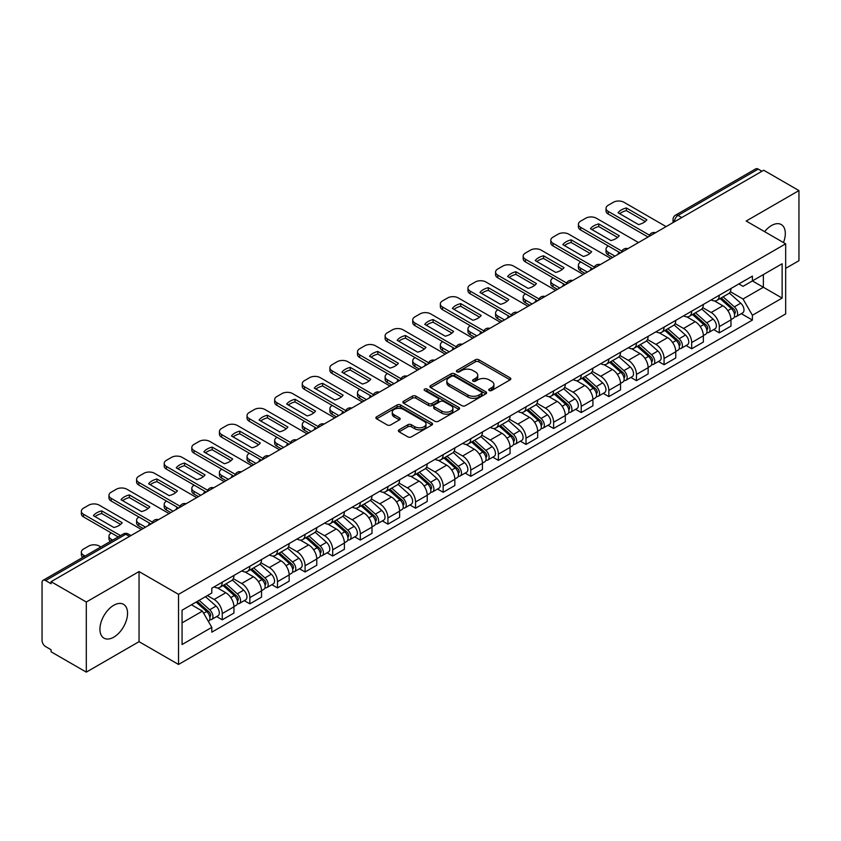 <?xml version="1.0" encoding="UTF-8"?>
<svg xmlns="http://www.w3.org/2000/svg" width="841" height="841" viewBox="0 0 841 841"><rect width="100%" height="100%" fill="white"/><g stroke="black" fill="none" stroke-linecap="round" stroke-linejoin="round"><path stroke-width="1.26" d="M489.231 390.508A1.724 0.988 0 0 0 491.659 390.508L510.119 379.848A2.46 1.419 0 0 0 510.844 378.839A2.46 1.419 0 0 0 510.119 377.84L478.844 359.78A2.46 1.419 0 0 0 475.375 359.78L456.915 370.439A1.724 0.988 0 0 0 456.411 371.144A1.724 0.988 0 0 0 456.915 371.848A1.724 0.988 0 0 0 459.344 371.848L461.73 370.471A7.863 4.541 0 0 1 472.852 370.471L475.459 371.974A7.863 4.541 0 0 1 477.762 375.181A7.863 4.541 0 0 1 475.459 378.397L473.073 379.775A1.724 0.988 0 0 0 472.568 380.479A1.724 0.988 0 0 0 473.073 381.173A1.724 0.988 0 0 0 475.501 381.173L477.898 379.796A7.863 4.541 0 0 1 489.01 379.796L491.617 381.299A7.863 4.541 0 0 1 493.919 384.516A7.863 4.541 0 0 1 491.617 387.722L489.231 389.099A1.724 0.988 0 0 0 488.726 389.804A1.724 0.988 0 0 0 489.231 390.508L489.231 389.099M113.735 637.184A19.522 11.269 120 0 0 126.497 619.975A19.522 11.269 120 0 0 123.501 604.322A19.522 11.269 120 0 0 113.735 605.289A19.522 11.269 120 0 0 100.983 622.498A19.522 11.269 120 0 0 103.979 638.151A19.522 11.269 120 0 0 113.735 637.184M783.465 242.544A19.522 11.269 120 0 0 781.278 224.568A19.522 11.269 120 0 0 771.512 225.535A19.522 11.269 120 0 0 764.606 231.664M399.097 429.804A2.46 1.419 0 0 0 398.382 430.802A2.46 1.419 0 0 0 399.097 431.811L407.874 436.878A2.46 1.419 0 0 0 411.344 436.878L431.853 425.041A2.46 1.419 0 0 0 432.568 424.032A2.46 1.419 0 0 0 431.853 423.034L400.579 404.973A2.46 1.419 0 0 0 397.099 404.973L376.6 416.81A2.46 1.419 0 0 0 375.874 417.819A2.46 1.419 0 0 0 376.6 418.818L387.196 424.936A2.46 1.419 0 0 0 390.676 424.936L399.443 419.869A2.46 1.419 0 0 0 400.169 418.871A2.46 1.419 0 0 0 399.443 417.861L394.187 414.834A6.57 3.795 0 0 1 392.263 412.143A6.57 3.795 0 0 1 396.321 408.642A6.57 3.795 0 0 1 403.48 409.462L424.074 421.352A6.57 3.795 0 0 1 425.998 424.032A6.57 3.795 0 0 1 421.94 427.543A6.57 3.795 0 0 1 414.781 426.713L411.344 424.737A2.46 1.419 0 0 0 407.874 424.737L399.097 429.804L399.097 431.811M178.523 594.356L139.049 571.565L86.308 602.019L51.08 581.688L763.723 170.239L798.95 190.581L746.198 221.036L785.673 243.827L178.523 594.356L178.523 664.464L785.673 313.935L785.673 243.827M461.909 405.677A2.46 1.419 0 0 0 465.388 405.677L485.888 393.84A2.46 1.419 0 0 0 486.603 392.842A2.46 1.419 0 0 0 485.888 391.832L454.613 373.782A2.46 1.419 0 0 0 451.133 373.782L430.634 385.62A2.46 1.419 0 0 0 429.909 386.618A2.46 1.419 0 0 0 430.634 387.617L461.909 405.677M425.325 390.876A1.724 0.988 0 0 1 427.07 391.118L427.07 389.078L458.871 407.433A2.46 1.419 0 0 1 459.585 408.432A2.46 1.419 0 0 1 458.871 409.441L438.361 421.278A2.46 1.419 0 0 1 434.892 421.278L403.617 403.217L403.617 401.21A2.46 1.419 0 0 0 402.892 402.219A2.46 1.419 0 0 0 403.617 403.217M403.617 401.21L412.395 396.143A2.46 1.419 0 0 1 415.864 396.143L428.553 403.47A2.46 1.419 0 0 0 432.022 403.47L437.846 400.106A2.46 1.419 0 0 0 438.56 399.107A2.46 1.419 0 0 0 437.846 398.108L424.642 390.476A1.724 0.988 0 0 1 424.137 389.782A1.724 0.988 0 0 1 425.199 388.857A1.724 0.988 0 0 1 427.07 389.078M86.308 602.019L86.308 672.127L51.08 651.796L51.08 649.746L45.593 646.582A5.004 2.891 -120 0 1 42.05 640.453L42.05 582.603A5.004 2.891 -120 0 1 43.091 580.311L123.27 534.014A5.004 2.891 60 0 1 125.772 534.266L45.593 580.563A5.004 2.891 -120 0 0 43.091 580.311M785.673 268.353L798.95 260.689L798.95 190.581M86.308 672.127L139.049 641.672L178.523 664.464M51.08 581.688L51.08 583.728L45.593 580.563M681.767 217.556L678.056 215.412A5.004 2.891 60 0 0 675.544 215.17L755.733 168.873A5.004 2.891 60 0 1 758.235 169.115L678.056 215.412A5.004 2.891 120 0 0 674.514 221.54L674.514 221.751M761.957 171.259L758.235 169.115M719.297 295.233A11.511 6.644 60 0 1 716.91 300.395L728.59 293.656A11.511 6.644 -120 0 0 730.976 288.484M702.719 307.627L711.15 312.505A11.511 6.644 60 0 1 719.297 326.602L730.976 319.853A11.511 6.644 -120 0 0 722.84 305.756L714.472 300.931M730.976 319.853L730.976 326.098L719.297 332.836L713.694 329.598M716.91 300.395A11.511 6.644 60 0 1 711.244 299.88M719.297 326.602L719.297 332.836M691.68 311.17A11.511 6.644 60 0 1 689.294 316.342L700.984 309.593A11.511 6.644 -120 0 0 703.36 304.431M686.077 345.546L691.68 348.784L703.36 342.035L703.36 335.801A11.511 6.644 -120 0 0 695.223 321.693L686.855 316.868M689.294 316.342A11.511 6.644 60 0 1 683.628 315.817M675.102 323.575L683.544 328.442A11.511 6.644 60 0 1 691.68 342.55L691.68 348.784M664.064 327.117A11.511 6.644 60 0 1 661.678 332.279L673.368 325.541A11.511 6.644 -120 0 0 675.754 320.368M658.461 361.493L664.064 364.721L675.754 357.982L675.754 351.748A11.511 6.644 -120 0 0 667.607 337.64L659.249 332.815M661.678 332.279A11.511 6.644 60 0 1 656.012 331.764M647.486 339.512L655.927 344.39A11.511 6.644 60 0 1 664.064 358.487L664.064 364.721M636.458 343.054A11.511 6.644 60 0 1 634.072 348.227L645.751 341.478A11.511 6.644 -120 0 0 648.138 336.316M630.855 377.43L636.458 380.668L648.138 373.919L648.138 367.685A11.511 6.644 -120 0 0 639.99 353.588L631.633 348.752M634.072 348.227A11.511 6.644 60 0 1 628.395 347.711M619.87 355.459L628.311 360.326A11.511 6.644 60 0 1 636.458 374.434L636.458 380.668M608.842 359.002A11.511 6.644 60 0 1 606.456 364.164L618.135 357.425A11.511 6.644 -120 0 0 620.521 352.253M603.239 393.378L608.842 396.605L620.521 389.867L620.521 383.633A11.511 6.644 -120 0 0 612.385 369.525L604.017 364.7M606.456 364.164A11.511 6.644 60 0 1 600.789 363.648M592.264 371.396L600.695 376.274A11.511 6.644 60 0 1 608.842 390.371L608.842 396.605M581.226 374.939A11.511 6.644 60 0 1 578.839 380.111L590.529 373.362A11.511 6.644 -120 0 0 592.905 368.2M575.622 409.315L581.226 412.553L592.905 405.804L592.905 399.57A11.511 6.644 -120 0 0 584.768 385.472L576.4 380.637M578.839 380.111A11.511 6.644 60 0 1 573.173 379.596M564.647 387.344L573.078 392.211A11.511 6.644 60 0 1 581.226 406.319L581.226 412.553M553.609 390.886A11.511 6.644 60 0 1 551.223 396.058L562.913 389.309A11.511 6.644 -120 0 0 565.299 384.137M548.006 425.262L553.609 428.49L565.299 421.751L565.299 415.517A11.511 6.644 -120 0 0 557.152 401.409L548.795 396.584M551.223 396.058A11.511 6.644 60 0 1 545.557 395.533M537.031 403.281L545.473 408.158A11.511 6.644 60 0 1 553.609 422.256L553.609 428.49M526.003 406.823A11.511 6.644 60 0 1 523.617 411.995L535.297 405.246A11.511 6.644 -120 0 0 537.683 400.085M520.4 441.199L526.003 444.437L537.683 437.688L537.683 431.454A11.511 6.644 -120 0 0 529.536 417.357L521.178 412.521M523.617 411.995A11.511 6.644 60 0 1 517.94 411.48M509.415 419.228L517.856 424.095A11.511 6.644 60 0 1 526.003 438.203L526.003 444.437M498.387 422.771A11.511 6.644 60 0 1 496.001 427.943L507.68 421.194A11.511 6.644 -120 0 0 510.067 416.022M492.784 457.147L498.387 460.374L510.067 453.635L510.067 447.401A11.511 6.644 -120 0 0 501.93 433.294L493.562 428.468M496.001 427.943A11.511 6.644 60 0 1 490.335 427.417M481.809 435.165L490.24 440.043A11.511 6.644 60 0 1 498.387 454.14L498.387 460.374M470.771 438.708A11.511 6.644 60 0 1 468.384 443.88L480.064 437.141A11.511 6.644 -120 0 0 482.45 431.969M465.168 473.084L470.771 476.321L482.45 469.572L482.45 463.338A11.511 6.644 -120 0 0 474.313 449.241L465.946 444.416M468.384 443.88A11.511 6.644 60 0 1 462.718 443.365M454.193 451.112L462.624 455.98A11.511 6.644 60 0 1 470.771 470.087L470.771 476.321M443.154 454.655A11.511 6.644 60 0 1 440.768 459.827L452.458 453.078A11.511 6.644 -120 0 0 454.844 447.906M437.551 489.031L443.154 492.269L454.844 485.52L454.844 479.286A11.511 6.644 -120 0 0 446.697 465.178L438.34 460.353M440.768 459.827A11.511 6.644 60 0 1 435.102 459.302M426.576 467.06L435.018 471.927A11.511 6.644 60 0 1 443.154 486.035L443.154 492.269M415.538 470.603A11.511 6.644 60 0 1 413.162 475.764L424.842 469.026A11.511 6.644 -120 0 0 427.228 463.854M409.945 504.968L415.549 508.206L427.228 501.457L427.228 495.223A11.511 6.644 -120 0 0 419.081 481.126L410.723 476.3M413.162 475.764A11.511 6.644 60 0 1 407.486 475.249M398.96 482.997L407.401 487.864A11.511 6.644 60 0 1 415.549 501.972L415.549 508.206M387.932 486.54A11.511 6.644 60 0 1 385.546 491.712L397.225 484.963A11.511 6.644 -120 0 0 399.612 479.791M382.329 520.915L387.932 524.153L399.612 517.404L399.612 511.17A11.511 6.644 -120 0 0 391.475 497.063L383.107 492.237M385.546 491.712A11.511 6.644 60 0 1 379.88 491.186M371.354 498.944L379.785 503.812A11.511 6.644 60 0 1 387.932 517.919L387.932 524.153M360.316 502.487A11.511 6.644 60 0 1 357.93 507.649L369.609 500.91A11.511 6.644 -120 0 0 371.995 495.738M354.713 536.863L360.316 540.09L371.995 533.352L371.995 527.118A11.511 6.644 -120 0 0 363.859 513.01L355.491 508.185M357.93 507.649A11.511 6.644 60 0 1 352.263 507.134M343.738 514.881L352.169 519.759A11.511 6.644 60 0 1 360.316 533.856L360.316 540.09M332.7 518.424A11.511 6.644 60 0 1 330.313 523.596L342.003 516.847A11.511 6.644 -120 0 0 344.39 511.685M327.096 552.8L332.7 556.038L344.39 549.289L344.39 543.055A11.511 6.644 -120 0 0 336.242 528.957L327.885 524.122M330.313 523.596A11.511 6.644 60 0 1 324.647 523.07M316.121 530.829L324.563 535.696A11.511 6.644 60 0 1 332.7 549.804L332.7 556.038M305.083 534.371A11.511 6.644 60 0 1 302.707 539.533L314.387 532.795A11.511 6.644 -120 0 0 316.773 527.622M299.491 568.747L305.094 571.975L316.773 565.236L316.773 559.002A11.511 6.644 -120 0 0 308.626 544.894L300.269 540.069M302.707 539.533A11.511 6.644 60 0 1 297.031 539.018M288.505 546.766L296.947 551.643A11.511 6.644 60 0 1 305.094 565.741L305.094 571.975M277.477 550.308A11.511 6.644 60 0 1 275.091 555.481L286.77 548.731A11.511 6.644 -120 0 0 289.157 543.57M271.874 584.684L277.477 587.922L289.157 581.173L289.157 574.939A11.511 6.644 -120 0 0 281.02 560.842L272.652 556.006M275.091 555.481A11.511 6.644 60 0 1 269.425 554.965M260.899 562.713L269.33 567.58A11.511 6.644 60 0 1 277.477 581.688L277.477 587.922M249.861 566.256A11.511 6.644 60 0 1 247.475 571.428L259.154 564.679A11.511 6.644 -120 0 0 261.54 559.507M244.258 600.632L249.861 603.859L261.54 597.121L261.54 590.887A11.511 6.644 -120 0 0 253.404 576.779L245.036 571.954M247.475 571.428A11.511 6.644 60 0 1 241.809 570.902M233.283 578.65L241.714 583.528A11.511 6.644 60 0 1 249.861 597.625L249.861 603.859M222.245 582.193A11.511 6.644 60 0 1 219.858 587.365L231.548 580.616A11.511 6.644 -120 0 0 233.935 575.454M216.642 616.569L222.245 619.806L233.935 613.057L233.935 606.824A11.511 6.644 -120 0 0 225.787 592.726L217.43 587.891M219.858 587.365A11.511 6.644 60 0 1 214.192 586.85M207.38 595.586L214.108 599.465A11.511 6.644 60 0 1 222.245 613.573L222.245 619.806M738.85 283.932L743.013 286.339L782.13 263.748L763.376 274.587L763.376 287.254L743.013 299.007L730.324 291.69M182.066 622.876L202.418 611.123L211.806 627.365L182.066 644.532L182.066 610.198L211.806 593.031L211.806 588.227L752.401 276.121L752.401 280.926L782.13 298.092L752.401 315.259L743.013 299.007M782.13 263.748L782.13 298.092M211.806 627.365L211.806 632.169L752.401 320.064L752.401 315.259M139.049 571.565L139.049 641.672M202.418 611.123L191.443 604.784M741.31 313.661L752.401 320.064M489.914 390.75L491.617 389.761A7.863 4.541 0 0 0 493.919 386.555L493.919 384.516M477.762 375.181L477.762 377.231A7.863 4.541 0 0 1 475.459 380.437L473.756 381.415M510.088 379.869L478.844 361.83A2.46 1.419 0 0 0 475.375 361.83L457.599 372.09M485.856 393.861L454.613 375.822A2.46 1.419 0 0 0 451.133 375.822L430.666 387.638M481.546 393.535A1.724 0.988 0 0 0 482.051 392.842A1.724 0.988 0 0 0 481.546 392.137L454.087 376.284A1.724 0.988 0 0 0 451.659 376.284L449.136 377.735A7.863 4.541 0 0 0 446.834 380.952A7.863 4.541 0 0 0 449.136 384.158L467.901 394.997A7.863 4.541 0 0 0 479.023 394.997L481.546 393.535L481.546 395.585A1.724 0.988 0 0 0 482.051 394.881L482.051 392.842M446.834 380.952L446.834 382.991A7.863 4.541 0 0 0 449.136 386.208L449.136 384.158M481.546 395.585L479.023 397.036A7.863 4.541 0 0 1 467.901 397.036L449.136 386.208M403.648 403.238L412.395 398.192L412.395 396.143M438.56 399.107L438.56 401.146A2.46 1.419 0 0 1 437.846 402.156L432.022 405.52A2.46 1.419 0 0 1 428.553 405.52L415.864 398.192A2.46 1.419 0 0 0 412.395 398.192M427.07 391.118L458.839 409.462M441.714 411.07A6.57 3.795 0 0 0 448.873 411.89A6.57 3.795 0 0 0 452.931 408.39A6.57 3.795 0 0 0 451.007 405.698L443.754 401.514A2.46 1.419 0 0 0 440.274 401.514L434.461 404.878A2.46 1.419 0 0 0 433.735 405.877A2.46 1.419 0 0 0 434.461 406.886L441.714 411.07L441.714 413.11A6.57 3.795 0 0 0 448.873 413.94A6.57 3.795 0 0 0 452.931 410.429L452.931 408.39M433.735 405.877L433.735 407.927A2.46 1.419 0 0 0 434.461 408.926L434.461 406.886M441.714 413.11L434.461 408.926M425.998 424.032L425.998 426.082A6.57 3.795 0 0 1 421.94 429.583A6.57 3.795 0 0 1 414.781 428.763L411.344 426.776A2.46 1.419 0 0 0 407.874 426.776L399.128 431.832M392.263 412.143L392.263 414.192A6.57 3.795 0 0 0 394.187 416.873L394.187 414.834M399.443 417.861L399.443 419.869L394.187 416.873M431.822 425.052L400.579 407.023A2.46 1.419 0 0 0 397.099 407.023L376.631 418.839L376.6 416.81M720.096 298.555L731.344 308.605A6.255 3.616 60 0 1 733.31 318.276L730.976 319.622M618.661 253.993L618.061 253.646A15.643 9.03 -0 0 1 619.281 252.3M720.39 298.828L725.688 301.887M608.4 246.024L608.222 246.119A7.506 4.331 -0 0 0 606.025 249.188A7.506 4.331 -0 0 0 608.222 252.258L614.95 256.137M721.231 297.903L733.751 309.078A3.007 1.735 60 0 1 734.687 313.725A3.007 1.735 60 0 1 734.414 313.83M723.102 296.82L734.351 306.86A6.255 3.616 60 0 1 736.317 316.542A6.255 3.616 60 0 1 734.424 316.742M729.378 293.057L740.732 303.18A6.255 3.616 60 0 1 742.687 312.863L736.317 316.542M612.647 257.472L608.222 254.918A7.506 4.331 180 0 1 606.025 251.848L606.025 249.188M645.236 221.509L626.377 210.618A15.643 9.03 180 0 0 619.701 213.719M648.043 237.025L608.222 214.035A7.506 4.331 180 0 1 606.025 210.965L606.025 208.305A7.506 4.331 -0 0 0 608.222 211.375L608.222 214.035M626.377 207.958A15.643 9.03 180 0 0 618.061 212.762L638.561 224.6A15.643 9.03 180 0 0 646.887 219.795L626.377 207.958L626.377 210.618M666.104 226.607L623.969 202.282A7.506 4.331 -0 0 0 613.352 202.282L608.222 205.246A7.506 4.331 -0 0 0 606.025 208.305M649.515 235.217L608.222 211.375M692.479 314.502L703.728 324.542A6.255 3.616 60 0 1 705.694 334.224L703.36 335.57M591.055 269.94L590.445 269.583A15.643 9.03 -0 0 1 591.665 268.247M692.774 314.765L698.072 317.824M580.784 261.961L580.605 262.066A7.506 4.331 -0 0 0 578.408 265.136A7.506 4.331 -0 0 0 580.605 268.195L587.333 272.085M693.615 313.851L706.135 325.015A3.007 1.735 60 0 1 707.081 329.661A3.007 1.735 60 0 1 706.808 329.777M695.486 312.768L706.745 322.807A6.255 3.616 60 0 1 708.711 332.479A6.255 3.616 60 0 1 706.818 332.689M701.762 308.994L713.115 319.128A6.255 3.616 60 0 1 715.081 328.799L708.711 332.479M585.031 273.409L580.605 270.855A7.506 4.331 180 0 1 578.408 267.785L578.408 265.136M664.863 330.45L676.122 340.489A6.255 3.616 60 0 1 678.088 350.161L675.743 351.506M563.438 285.877L562.829 285.53A15.643 9.03 -0 0 1 564.048 284.184M665.168 330.713L670.456 333.772M553.168 277.908L552.989 278.014A7.506 4.331 -0 0 0 550.792 281.073A7.506 4.331 -0 0 0 552.989 284.142L559.717 288.021M665.998 329.788L678.519 340.962A3.007 1.735 60 0 1 679.465 345.609A3.007 1.735 60 0 1 679.192 345.714M667.88 328.705L679.129 338.744A6.255 3.616 60 0 1 681.094 348.426A6.255 3.616 60 0 1 679.202 348.626M674.146 324.941L685.499 335.065A6.255 3.616 60 0 1 687.465 344.747L681.094 348.426M557.415 289.357L552.989 286.802A7.506 4.331 180 0 1 550.792 283.732L550.792 281.073M637.257 346.387L648.506 356.426A6.255 3.616 60 0 1 650.471 366.108L648.138 367.454M535.822 301.824L535.223 301.467A15.643 9.03 -0 0 1 536.442 300.132M637.552 346.65L642.85 349.709M525.551 293.845L525.383 293.951A7.506 4.331 -0 0 0 523.176 297.02A7.506 4.331 -0 0 0 525.383 300.079L532.101 303.969M638.382 345.735L650.913 356.91A3.007 1.735 60 0 1 651.849 361.546A3.007 1.735 60 0 1 651.575 361.662M640.264 344.652L651.512 354.692A6.255 3.616 60 0 1 653.478 364.363A6.255 3.616 60 0 1 651.586 364.574M646.54 340.889L657.883 351.012A6.255 3.616 60 0 1 659.849 360.694L653.478 364.363M529.809 305.294L525.383 302.739A7.506 4.331 180 0 1 523.176 299.68L523.176 297.02M617.62 237.446L598.76 226.565A15.643 9.03 180 0 0 592.096 229.656M620.437 252.973L580.605 229.971A7.506 4.331 180 0 1 578.408 226.912L578.408 224.253A7.506 4.331 -0 0 0 580.605 227.322L580.605 229.971M598.76 223.906A15.643 9.03 180 0 0 590.445 228.71L610.944 240.547A15.643 9.03 180 0 0 619.27 235.743L598.76 223.906L598.76 226.565M638.487 242.544L596.364 218.218A7.506 4.331 -0 0 0 585.735 218.218L580.605 221.183A7.506 4.331 -0 0 0 578.408 224.253M621.898 251.165L580.605 227.322M590.004 253.393L571.155 242.502A15.643 9.03 180 0 0 564.479 245.604M592.821 268.91L552.989 245.919A7.506 4.331 180 0 1 550.792 242.849L550.792 240.2A7.506 4.331 -0 0 0 552.989 243.259L552.989 245.919M571.155 239.843A15.643 9.03 180 0 0 562.829 244.647L583.339 256.484A15.643 9.03 180 0 0 591.654 251.68L571.155 239.843L571.155 242.502M610.871 258.492L568.747 234.166A7.506 4.331 -0 0 0 558.13 234.166L552.989 237.13A7.506 4.331 -0 0 0 550.792 240.2M594.293 267.102L552.989 243.259M562.398 269.33L543.538 258.45A15.643 9.03 180 0 0 536.863 261.54M565.205 284.857L525.383 261.866A7.506 4.331 180 0 1 523.176 258.797L523.176 256.137A7.506 4.331 -0 0 0 525.383 259.207L525.383 261.866M543.538 255.79A15.643 9.03 180 0 0 535.223 260.594L555.722 272.431A15.643 9.03 180 0 0 564.038 267.627L543.538 255.79L543.538 258.45M583.265 274.429L541.131 250.113A7.506 4.331 -0 0 0 530.513 250.113L525.383 253.067A7.506 4.331 -0 0 0 523.176 256.137M566.676 283.049L525.383 259.207M609.641 362.334L620.889 372.374A6.255 3.616 60 0 1 622.855 382.045L620.521 383.401M508.206 317.761L507.607 317.414A15.643 9.03 -0 0 1 508.826 316.079M609.935 362.597L615.234 365.656M497.946 309.793L497.767 309.898A7.506 4.331 -0 0 0 495.57 312.957A7.506 4.331 -0 0 0 497.767 316.027L504.495 319.906M610.776 361.672L623.297 372.847A3.007 1.735 60 0 1 624.232 377.493A3.007 1.735 60 0 1 623.959 377.598M612.647 360.589L623.896 370.629A6.255 3.616 60 0 1 625.862 380.311A6.255 3.616 60 0 1 623.969 380.51M618.923 356.826L630.277 366.96A6.255 3.616 60 0 1 632.232 376.631L625.862 380.311M502.193 321.241L497.767 318.686A7.506 4.331 180 0 1 495.57 315.617L495.57 312.957M582.025 378.271L593.273 388.311A6.255 3.616 60 0 1 595.239 397.993L592.905 399.338M480.589 333.709L479.99 333.362A15.643 9.03 -0 0 1 481.21 332.016M582.319 378.534L587.617 381.593M470.329 325.73L470.151 325.835A7.506 4.331 -0 0 0 467.953 328.905A7.506 4.331 -0 0 0 470.151 331.964L476.879 335.853M583.16 377.62L595.68 388.794A3.007 1.735 60 0 1 596.626 393.43A3.007 1.735 60 0 1 596.353 393.546M585.031 376.537L596.29 386.576A6.255 3.616 60 0 1 598.256 396.258A6.255 3.616 60 0 1 596.364 396.458M591.307 372.773L602.661 382.897A6.255 3.616 60 0 1 604.626 392.579L598.256 396.258M474.576 337.178L470.151 334.623A7.506 4.331 180 0 1 467.953 331.564L467.953 328.905M534.781 285.278L515.922 274.387A15.643 9.03 180 0 0 509.247 277.488M537.588 300.794L497.767 277.803A7.506 4.331 180 0 1 495.57 274.734L495.57 272.085A7.506 4.331 -0 0 0 497.767 275.144L497.767 277.803M515.922 271.727A15.643 9.03 180 0 0 507.607 276.531L528.106 288.368A15.643 9.03 180 0 0 536.432 283.564L515.922 271.727L515.922 274.387M555.649 290.376L513.515 266.05A7.506 4.331 -0 0 0 502.897 266.05L497.767 269.015A7.506 4.331 -0 0 0 495.57 272.085M539.06 298.986L497.767 275.144M507.165 301.215L488.306 290.334A15.643 9.03 180 0 0 481.641 293.425M509.982 316.742L470.151 293.751A7.506 4.331 180 0 1 467.953 290.681L467.953 288.021A7.506 4.331 -0 0 0 470.151 291.091L470.151 293.751M488.306 287.675A15.643 9.03 180 0 0 479.99 292.479L500.49 304.316A15.643 9.03 180 0 0 508.816 299.512L488.306 287.675L488.306 290.334M528.032 306.313L485.909 281.998A7.506 4.331 -0 0 0 475.281 281.998L470.151 284.962A7.506 4.331 -0 0 0 467.953 288.021M511.444 314.933L470.151 291.091M554.408 394.219L565.667 404.258A6.255 3.616 60 0 1 567.633 413.93L565.289 415.286M452.984 349.646L452.374 349.299A15.643 9.03 -0 0 1 453.593 347.964M554.713 394.482L560.001 397.541M442.713 341.677L442.534 341.782A7.506 4.331 -0 0 0 440.337 344.842A7.506 4.331 -0 0 0 442.534 347.911L449.262 351.79M555.544 393.556L568.064 404.731A3.007 1.735 60 0 1 569.01 409.378A3.007 1.735 60 0 1 568.737 409.483M557.425 392.474L568.674 402.524A6.255 3.616 60 0 1 570.64 412.195A6.255 3.616 60 0 1 568.747 412.395M563.691 388.71L575.044 398.844A6.255 3.616 60 0 1 577.01 408.516L570.64 412.195M446.96 353.125L442.534 350.571A7.506 4.331 180 0 1 440.337 347.501L440.337 344.842M526.802 410.156L538.051 420.195A6.255 3.616 60 0 1 540.017 429.877L537.683 431.223M425.367 365.593L424.768 365.246A15.643 9.03 -0 0 1 425.988 363.901M527.097 410.429L532.395 413.478M415.097 357.625L414.928 357.719A7.506 4.331 -0 0 0 412.721 360.789A7.506 4.331 -0 0 0 414.928 363.859L421.646 367.738M527.927 409.504L540.458 420.679A3.007 1.735 60 0 1 541.394 425.325A3.007 1.735 60 0 1 541.12 425.43M529.809 408.421L541.057 418.461A6.255 3.616 60 0 1 543.023 428.143A6.255 3.616 60 0 1 541.131 428.342M536.085 404.658L547.428 414.781A6.255 3.616 60 0 1 549.394 424.463L543.023 428.143M419.344 369.062L414.928 366.508A7.506 4.331 180 0 1 412.721 363.449L412.721 360.789M499.186 426.103L510.434 436.143A6.255 3.616 60 0 1 512.4 445.814L510.067 447.17M397.751 381.53L397.152 381.183A15.643 9.03 -0 0 1 398.371 379.848M499.48 426.366L504.779 429.425M387.491 373.562L387.312 373.667A7.506 4.331 -0 0 0 385.115 376.726A7.506 4.331 -0 0 0 387.312 379.796L394.04 383.675M500.321 425.441L512.842 436.616A3.007 1.735 60 0 1 513.777 441.262A3.007 1.735 60 0 1 513.504 441.367M502.193 424.369L513.441 434.408A6.255 3.616 60 0 1 515.407 444.08A6.255 3.616 60 0 1 513.515 444.279M508.469 420.595L519.822 430.729A6.255 3.616 60 0 1 521.777 440.4L515.407 444.08M391.738 385.01L387.312 382.455A7.506 4.331 180 0 1 385.115 379.386L385.115 376.726M471.57 442.04L482.818 452.08A6.255 3.616 60 0 1 484.784 461.762L482.45 463.107M370.135 397.478L369.535 397.131A15.643 9.03 -0 0 1 370.755 395.785M471.864 442.313L477.162 445.373M359.874 389.509L359.696 389.604A7.506 4.331 -0 0 0 357.499 392.673A7.506 4.331 -0 0 0 359.696 395.743L366.424 399.622M472.705 441.388L485.225 452.563A3.007 1.735 60 0 1 486.172 457.21A3.007 1.735 60 0 1 485.898 457.315M474.576 440.306L485.835 450.345A6.255 3.616 60 0 1 487.791 460.027A6.255 3.616 60 0 1 485.909 460.227M480.852 436.542L492.206 446.666A6.255 3.616 60 0 1 494.172 456.348L487.791 460.027M364.121 400.947L359.696 398.392A7.506 4.331 180 0 1 357.499 395.333L357.499 392.673M443.953 457.988L455.212 468.027A6.255 3.616 60 0 1 457.168 477.709L454.834 479.055M342.529 413.415L341.919 413.068A15.643 9.03 -0 0 1 343.139 411.733M444.258 458.25L449.546 461.31M332.258 405.446L332.079 405.551A7.506 4.331 -0 0 0 329.882 408.621A7.506 4.331 -0 0 0 332.079 411.68L338.807 415.57M445.089 457.336L457.609 468.5A3.007 1.735 60 0 1 458.555 473.147A3.007 1.735 60 0 1 458.282 473.262M446.96 456.253L458.219 466.292A6.255 3.616 60 0 1 460.185 475.964A6.255 3.616 60 0 1 458.292 476.164M453.236 452.479L464.589 462.613A6.255 3.616 60 0 1 466.555 472.285L460.185 475.964M336.505 416.894L332.079 414.34A7.506 4.331 180 0 1 329.882 411.27L329.882 408.621M416.337 473.925L427.596 483.974A6.255 3.616 60 0 1 429.562 493.646L427.228 494.992M314.912 429.362L314.313 429.015A15.643 9.03 -0 0 1 315.533 427.67M416.642 474.198L421.94 477.257M304.642 421.394L304.474 421.488A7.506 4.331 -0 0 0 302.266 424.558A7.506 4.331 -0 0 0 304.474 427.627L311.191 431.507M417.472 473.273L430.003 484.448A3.007 1.735 60 0 1 430.939 489.094A3.007 1.735 60 0 1 430.666 489.199M419.354 472.19L430.603 482.229A6.255 3.616 60 0 1 432.568 491.911A6.255 3.616 60 0 1 430.676 492.111M425.63 468.426L436.973 478.55A6.255 3.616 60 0 1 438.939 488.232L432.568 491.911M308.889 432.831L304.474 430.277A7.506 4.331 180 0 1 302.266 427.217L302.266 424.558M388.731 489.872L399.98 499.911A6.255 3.616 60 0 1 401.945 509.593L399.612 510.939M287.296 445.31L286.697 444.952A15.643 9.03 -0 0 1 287.916 443.617M389.026 490.135L394.324 493.194M277.036 437.331L276.857 437.436A7.506 4.331 -0 0 0 274.66 440.505A7.506 4.331 -0 0 0 276.857 443.564L283.585 447.454M389.867 489.22L402.387 500.384A3.007 1.735 60 0 1 403.323 505.031A3.007 1.735 60 0 1 403.049 505.147M391.738 488.137L402.986 498.177A6.255 3.616 60 0 1 404.952 507.848A6.255 3.616 60 0 1 403.06 508.059M398.014 484.363L409.367 494.497A6.255 3.616 60 0 1 411.323 504.169L404.952 507.848M281.283 448.779L276.857 446.224A7.506 4.331 180 0 1 274.66 443.154L274.66 440.505M361.115 505.819L372.363 515.859A6.255 3.616 60 0 1 374.329 525.53L371.995 526.876M259.68 461.246L259.081 460.9A15.643 9.03 -0 0 1 260.3 459.554M361.409 506.082L366.708 509.141M249.42 453.278L249.241 453.383A7.506 4.331 -0 0 0 247.044 456.442A7.506 4.331 -0 0 0 249.241 459.512L255.969 463.391M362.25 505.157L374.771 516.332A3.007 1.735 60 0 1 375.717 520.978A3.007 1.735 60 0 1 375.443 521.084M364.121 504.074L375.38 514.114A6.255 3.616 60 0 1 377.336 523.796A6.255 3.616 60 0 1 375.454 523.996M370.397 500.311L381.751 510.434A6.255 3.616 60 0 1 383.717 520.116L377.336 523.796M253.667 464.726L249.241 462.172A7.506 4.331 180 0 1 247.044 459.102L247.044 456.442M479.549 317.162L460.7 306.271A15.643 9.03 180 0 0 454.024 309.372M482.366 332.679L442.534 309.688A7.506 4.331 180 0 1 440.337 306.629L440.337 303.969A7.506 4.331 -0 0 0 442.534 307.028L442.534 309.688M460.7 303.622A15.643 9.03 180 0 0 452.374 308.416L472.884 320.253A15.643 9.03 180 0 0 481.199 315.459L460.7 303.622L460.7 306.271M500.416 322.261L458.292 297.935A7.506 4.331 -0 0 0 447.675 297.935L442.534 300.899A7.506 4.331 -0 0 0 440.337 303.969M483.838 330.87L442.534 307.028M451.943 333.099L433.083 322.219A15.643 9.03 180 0 0 426.408 325.309M454.75 348.626L414.928 325.635A7.506 4.331 180 0 1 412.721 322.566L412.721 319.906A7.506 4.331 -0 0 0 414.928 322.976L414.928 325.635M433.083 319.559A15.643 9.03 180 0 0 424.768 324.363L445.267 336.2A15.643 9.03 180 0 0 453.583 331.396L433.083 319.559L433.083 322.219M472.81 338.198L430.676 313.882A7.506 4.331 -0 0 0 420.058 313.882L414.928 316.847A7.506 4.331 -0 0 0 412.721 319.906M456.221 346.818L414.928 322.976M424.327 349.047L405.467 338.156A15.643 9.03 180 0 0 398.792 341.257M427.133 364.574L387.312 341.572A7.506 4.331 180 0 1 385.115 338.513L385.115 335.853A7.506 4.331 -0 0 0 387.312 338.912L387.312 341.572M405.467 335.506A15.643 9.03 180 0 0 397.152 340.311L417.651 352.148A15.643 9.03 180 0 0 425.977 347.344L405.467 335.506L405.467 338.156M445.194 354.145L403.06 329.819A7.506 4.331 -0 0 0 392.442 329.819L387.312 332.784A7.506 4.331 -0 0 0 385.115 335.853M428.605 362.755L387.312 338.912M396.71 364.994L377.851 354.103A15.643 9.03 180 0 0 371.186 357.204M399.528 380.51L359.696 357.52A7.506 4.331 180 0 1 357.499 354.45L357.499 351.79A7.506 4.331 -0 0 0 359.696 354.86L359.696 357.52M377.851 351.443A15.643 9.03 180 0 0 369.535 356.248L390.035 368.085A15.643 9.03 180 0 0 398.361 363.28L377.851 351.443L377.851 354.103M417.578 370.093L375.454 345.767A7.506 4.331 -0 0 0 364.826 345.767L359.696 348.731A7.506 4.331 -0 0 0 357.499 351.79M400.989 378.702L359.696 354.86M369.094 380.931L350.245 370.04A15.643 9.03 180 0 0 343.57 373.141M371.911 396.458L332.079 373.457A7.506 4.331 180 0 1 329.882 370.397L329.882 367.738A7.506 4.331 -0 0 0 332.079 370.807L332.079 373.457M350.245 367.391A15.643 9.03 180 0 0 341.919 372.195L362.429 384.032A15.643 9.03 180 0 0 370.744 379.228L350.245 367.391L350.245 370.04M389.961 386.03L347.838 361.704A7.506 4.331 -0 0 0 337.22 361.704L332.079 364.668A7.506 4.331 -0 0 0 329.882 367.738M373.372 394.639L332.079 370.807M341.488 396.878L322.629 385.987A15.643 9.03 180 0 0 315.953 389.089M344.295 412.395L304.474 389.404A7.506 4.331 180 0 1 302.266 386.334L302.266 383.675A7.506 4.331 -0 0 0 304.474 386.744L304.474 389.404M322.629 383.328A15.643 9.03 180 0 0 314.313 388.132L334.813 399.969A15.643 9.03 180 0 0 343.128 395.165L322.629 383.328L322.629 385.987M362.355 401.977L320.221 377.651A7.506 4.331 -0 0 0 309.604 377.651L304.474 380.616A7.506 4.331 -0 0 0 302.266 383.675M345.767 410.587L304.474 386.744M313.872 412.815L295.012 401.935A15.643 9.03 180 0 0 288.337 405.026M316.679 428.342L276.857 405.341A7.506 4.331 180 0 1 274.66 402.282L274.66 399.622A7.506 4.331 -0 0 0 276.857 402.692L276.857 405.341M295.012 399.275A15.643 9.03 180 0 0 286.697 404.079L307.196 415.917A15.643 9.03 180 0 0 315.522 411.112L295.012 399.275L295.012 401.935M334.739 417.914L292.605 393.588A7.506 4.331 -0 0 0 281.987 393.588L276.857 396.553A7.506 4.331 -0 0 0 274.66 399.622M318.15 426.534L276.857 402.692M286.255 428.763L267.396 417.872A15.643 9.03 180 0 0 260.731 420.973M289.073 444.279L249.241 421.288A7.506 4.331 180 0 1 247.044 418.219L247.044 415.57A7.506 4.331 -0 0 0 249.241 418.629L249.241 421.288M267.396 415.212A15.643 9.03 180 0 0 259.081 420.016L279.58 431.853A15.643 9.03 180 0 0 287.906 427.049L267.396 415.212L267.396 417.872M307.123 433.861L264.999 409.535A7.506 4.331 -0 0 0 254.371 409.535L249.241 412.5A7.506 4.331 -0 0 0 247.044 415.57M290.534 442.471L249.241 418.629M333.499 521.756L344.757 531.796A6.255 3.616 60 0 1 346.713 541.478L344.379 542.823M232.074 477.194L231.464 476.836A15.643 9.03 -0 0 1 232.684 475.501M333.803 522.019L339.091 525.078M221.803 469.215L221.625 469.32A7.506 4.331 -0 0 0 219.427 472.39A7.506 4.331 -0 0 0 221.625 475.449L228.353 479.338M334.634 521.105L347.154 532.279A3.007 1.735 60 0 1 348.1 536.915A3.007 1.735 60 0 1 347.827 537.031M336.505 520.022L347.764 530.061A6.255 3.616 60 0 1 349.73 539.733A6.255 3.616 60 0 1 347.838 539.943M342.781 516.248L354.135 526.382A6.255 3.616 60 0 1 356.1 536.053L349.73 539.733M226.05 480.663L221.625 478.108A7.506 4.331 180 0 1 219.427 475.039L219.427 472.39M305.882 537.704L317.141 547.743A6.255 3.616 60 0 1 319.107 557.415L316.773 558.771M204.458 493.131L203.858 492.784A15.643 9.03 -0 0 1 205.078 491.438M306.187 537.967L311.485 541.026M194.187 485.162L194.019 485.268A7.506 4.331 -0 0 0 191.811 488.327A7.506 4.331 -0 0 0 194.019 491.396L200.736 495.275M307.018 537.042L319.538 548.216A3.007 1.735 60 0 1 320.484 552.863A3.007 1.735 60 0 1 320.211 552.968M308.899 535.959L320.148 545.998A6.255 3.616 60 0 1 322.114 555.68A6.255 3.616 60 0 1 320.221 555.88M315.175 532.195L326.518 542.319A6.255 3.616 60 0 1 328.484 552.001L322.114 555.68M198.434 496.611L194.019 494.056A7.506 4.331 180 0 1 191.811 490.986L191.811 488.327M278.276 553.641L289.525 563.68A6.255 3.616 60 0 1 291.491 573.362L289.157 574.708M176.841 509.078L176.242 508.731A15.643 9.03 -0 0 1 177.462 507.386M278.571 553.904L283.869 556.963M166.581 501.099L166.402 501.204A7.506 4.331 -0 0 0 164.205 504.274A7.506 4.331 -0 0 0 166.402 507.333L173.13 511.223M279.412 552.989L291.932 564.164A3.007 1.735 60 0 1 292.868 568.8A3.007 1.735 60 0 1 292.594 568.915M281.283 551.906L292.531 561.946A6.255 3.616 60 0 1 294.497 571.628A6.255 3.616 60 0 1 292.605 571.827M287.559 548.143L298.912 558.266A6.255 3.616 60 0 1 300.868 567.948L294.497 571.628M170.828 512.547L166.402 509.993A7.506 4.331 180 0 1 164.205 506.934L164.205 504.274M250.66 569.588L261.908 579.628A6.255 3.616 60 0 1 263.874 589.299L261.54 590.655M149.225 525.015L148.626 524.668A15.643 9.03 -0 0 1 149.845 523.333M250.954 569.851L256.253 572.91M138.965 517.047L138.786 517.152A7.506 4.331 -0 0 0 136.589 520.211A7.506 4.331 -0 0 0 138.786 523.281L145.514 527.16M251.795 568.926L264.316 580.101A3.007 1.735 60 0 1 265.262 584.747A3.007 1.735 60 0 1 264.989 584.852M253.667 567.843L264.926 577.893A6.255 3.616 60 0 1 266.881 587.565A6.255 3.616 60 0 1 264.999 587.764M259.943 564.08L271.296 574.214A6.255 3.616 60 0 1 273.262 583.885L266.881 587.565M143.212 528.495L138.786 525.94A7.506 4.331 180 0 1 136.589 522.871L136.589 520.211M223.044 585.525L234.303 595.565A6.255 3.616 60 0 1 236.258 605.247L233.924 606.592M223.349 585.799L228.636 588.847M111.348 532.994L111.17 533.089A7.506 4.331 -0 0 0 108.973 536.159A7.506 4.331 -0 0 0 111.17 539.228L112.715 540.111M224.179 584.873L236.699 596.048A3.007 1.735 60 0 1 237.646 600.695A3.007 1.735 60 0 1 237.372 600.8M226.05 583.791L237.309 593.83A6.255 3.616 60 0 1 239.275 603.512A6.255 3.616 60 0 1 237.383 603.712M232.326 580.027L243.68 590.151A6.255 3.616 60 0 1 245.646 599.833L239.275 603.512M110.465 541.415A7.506 4.331 180 0 1 108.973 538.818L108.973 536.159M196.121 602.082L206.686 611.512A6.255 3.616 60 0 1 208.652 621.184L208.337 621.362M196.226 602.019L201.031 604.795M100.857 546.965L99.312 546.072A7.506 4.331 -0 0 0 88.694 546.072L83.564 549.036A7.506 4.331 -0 0 0 81.356 552.095A7.506 4.331 -0 0 0 83.564 555.165L85.099 556.059M197.257 601.431L209.083 611.985A3.007 1.735 60 0 1 210.029 616.632A3.007 1.735 60 0 1 209.756 616.737M199.128 600.348L209.693 609.778A6.255 3.616 60 0 1 211.659 619.449A6.255 3.616 60 0 1 209.766 619.649M205.498 596.668L216.063 606.098A6.255 3.616 60 0 1 218.029 615.77L211.659 619.449M82.86 557.352A7.506 4.331 180 0 1 81.356 554.755L81.356 552.095M258.639 444.7L239.79 433.819A15.643 9.03 180 0 0 233.115 436.91M261.456 460.227L221.625 437.225A7.506 4.331 180 0 1 219.427 434.166L219.427 431.507A7.506 4.331 -0 0 0 221.625 434.576L221.625 437.225M239.79 431.16A15.643 9.03 180 0 0 231.464 435.964L251.974 447.801A15.643 9.03 180 0 0 260.289 442.997L239.79 431.16L239.79 433.819M279.506 449.798L237.383 425.483A7.506 4.331 -0 0 0 226.765 425.483L221.625 428.437A7.506 4.331 -0 0 0 219.427 431.507M262.918 458.419L221.625 434.576M231.033 460.647L212.174 449.756A15.643 9.03 180 0 0 205.498 452.857M233.84 476.164L194.019 453.173A7.506 4.331 180 0 1 191.811 450.103L191.811 447.454A7.506 4.331 -0 0 0 194.019 450.513L194.019 453.173M212.174 447.097A15.643 9.03 180 0 0 203.858 451.901L224.358 463.738A15.643 9.03 180 0 0 232.673 458.934L212.174 447.097L212.174 449.756M251.901 465.746L209.766 441.42A7.506 4.331 -0 0 0 199.149 441.42L194.019 444.384A7.506 4.331 -0 0 0 191.811 447.454M235.312 474.356L194.019 450.513M203.417 476.584L184.557 465.704A15.643 9.03 180 0 0 177.882 468.794M206.224 492.111L166.402 469.12A7.506 4.331 180 0 1 164.205 466.051L164.205 463.391A7.506 4.331 -0 0 0 166.402 466.461L166.402 469.12M184.557 463.044A15.643 9.03 180 0 0 176.242 467.848L196.741 479.685A15.643 9.03 180 0 0 205.057 474.881L184.557 463.044L184.557 465.704M224.284 481.683L182.15 457.367A7.506 4.331 -0 0 0 171.532 457.367L166.402 460.332A7.506 4.331 -0 0 0 164.205 463.391M207.695 490.303L166.402 466.461M175.801 492.532L156.941 481.641A15.643 9.03 180 0 0 150.276 484.742M178.618 508.048L138.786 485.057A7.506 4.331 180 0 1 136.589 481.988L136.589 479.338A7.506 4.331 -0 0 0 138.786 482.398L138.786 485.057M156.941 478.992A15.643 9.03 180 0 0 148.626 483.785L169.125 495.622A15.643 9.03 180 0 0 177.451 490.829L156.941 478.992L156.941 481.641M196.668 497.63L154.544 473.304A7.506 4.331 -0 0 0 143.916 473.304L138.786 476.269A7.506 4.331 -0 0 0 136.589 479.338M180.079 506.24L138.786 482.398M148.184 508.469L129.335 497.588A15.643 9.03 180 0 0 122.66 500.679M151.002 523.996L111.17 501.005A7.506 4.331 180 0 1 108.973 497.935L108.973 495.275A7.506 4.331 -0 0 0 111.17 498.345L111.17 501.005M129.335 494.929A15.643 9.03 180 0 0 121.009 499.733L141.519 511.57A15.643 9.03 180 0 0 149.835 506.766L129.335 494.929L129.335 497.588M169.052 513.567L126.928 489.252A7.506 4.331 -0 0 0 116.31 489.252L111.17 492.216A7.506 4.331 -0 0 0 108.973 495.275M152.463 522.187L111.17 498.345M120.578 524.416L101.719 513.525A15.643 9.03 180 0 0 95.044 516.626M118.203 536.947L83.564 516.942A7.506 4.331 180 0 1 81.356 513.883L81.356 511.223A7.506 4.331 -0 0 0 83.564 514.282L83.564 516.942M101.719 510.876A15.643 9.03 180 0 0 93.404 515.68L113.903 527.517A15.643 9.03 180 0 0 122.218 522.713L101.719 510.876L101.719 513.525M141.446 529.515L99.312 505.189A7.506 4.331 -0 0 0 88.694 505.189L83.564 508.153A7.506 4.331 -0 0 0 81.356 511.223M120.505 535.612L83.564 514.282M674.692 221.646L674.514 221.54A5.004 2.891 0 0 1 673.042 219.501L673.042 222.592M249.861 597.625L261.54 590.887M277.477 581.688L289.157 574.939M305.094 565.741L316.773 559.002M332.7 549.804L344.39 543.055M360.316 533.856L371.995 527.118M387.932 517.919L399.612 511.17M415.549 501.972L427.228 495.223M443.154 486.035L454.844 479.286M470.771 470.087L482.45 463.338M498.387 454.14L510.067 447.401M526.003 438.203L537.683 431.454M553.609 422.256L565.299 415.517M581.226 406.319L592.905 399.57M608.842 390.371L620.521 383.633M636.458 374.434L648.138 367.685M664.064 358.487L675.754 351.748M691.68 342.55L703.36 335.801M222.245 613.573L233.935 606.824M214.108 599.465L225.787 592.726M241.714 583.528L253.404 576.779M269.33 567.58L281.02 560.842M296.947 551.643L308.626 544.894M324.563 535.696L336.242 528.957M352.169 519.759L363.859 513.01M379.785 503.812L391.475 497.063M407.401 487.864L419.081 481.126M435.018 471.927L446.697 465.178M462.624 455.98L474.313 449.241M490.24 440.043L501.93 433.294M517.856 424.095L529.536 417.357M545.473 408.158L557.152 401.409M573.078 392.211L584.768 385.472M600.695 376.274L612.385 369.525M628.311 360.326L639.99 353.588M655.927 344.39L667.607 337.64M683.544 328.442L695.223 321.693M711.15 312.505L722.84 305.756M655.086 232.968A5.004 2.891 120 0 0 652.868 234.24M627.47 248.904A5.004 2.891 120 0 0 625.262 250.187M599.854 264.852A5.004 2.891 120 0 0 597.646 266.124M572.237 280.789A5.004 2.891 120 0 0 570.03 282.071M544.632 296.736A5.004 2.891 120 0 0 542.413 298.008M517.015 312.684A5.004 2.891 120 0 0 514.808 313.956M489.399 328.621A5.004 2.891 120 0 0 487.191 329.893M461.783 344.568A5.004 2.891 120 0 0 459.575 345.84M434.177 360.505A5.004 2.891 120 0 0 431.959 361.788M406.56 376.453A5.004 2.891 120 0 0 404.353 377.725M378.944 392.39A5.004 2.891 120 0 0 376.736 393.672M351.328 408.337A5.004 2.891 120 0 0 349.12 409.609M323.722 424.274A5.004 2.891 120 0 0 321.504 425.557M296.106 440.221A5.004 2.891 120 0 0 293.898 441.493M268.489 456.158A5.004 2.891 120 0 0 266.282 457.441M240.873 472.106A5.004 2.891 120 0 0 238.665 473.378M213.267 488.053A5.004 2.891 120 0 0 211.049 489.325M185.651 503.99A5.004 2.891 120 0 0 183.443 505.262M158.034 519.938A5.004 2.891 120 0 0 155.827 521.21M129.493 536.411L125.772 534.266A5.004 2.891 120 0 1 128.284 534.014A5.004 5.004 0 0 0 123.27 534.014M491.617 389.761L491.617 387.722M473.073 381.173L473.073 379.775M475.459 380.437L475.459 378.397M456.915 371.848L456.915 370.439M475.375 361.83L475.375 359.78M478.844 361.83L478.844 359.78M510.119 379.848L510.119 377.84M430.634 387.617L430.634 385.62M451.133 375.822L451.133 373.782M454.613 375.822L454.613 373.782M485.888 393.84L485.888 391.832M467.901 397.036L467.901 394.997M479.023 397.036L479.023 394.997M415.864 398.192L415.864 396.143M428.553 405.52L428.553 403.47M432.022 405.52L432.022 403.47M437.846 402.156L437.846 400.106M458.871 409.441L458.871 407.433M407.874 426.776L407.874 424.737M411.344 426.776L411.344 424.737M414.781 428.763L414.781 426.713M397.099 407.023L397.099 404.973M400.579 407.023L400.579 404.973M431.853 425.041L431.853 423.034M731.344 308.605L727.833 310.623M735.318 312.347L734.182 312.999M740.732 303.18L734.351 306.86M608.222 254.918L608.222 252.258M703.728 324.542L700.227 326.571M707.702 328.295L706.577 328.936M713.115 319.128L706.745 322.807M580.605 270.855L580.605 268.195M676.122 340.489L672.611 342.508M680.085 344.232L678.96 344.884M685.499 335.065L679.129 338.744M552.989 286.802L552.989 284.142M648.506 356.426L644.994 358.455M652.469 360.179L651.344 360.831M657.883 351.012L651.512 354.692M525.383 302.739L525.383 300.079M620.889 372.374L617.378 374.392M624.863 376.116L623.728 376.768M630.277 366.96L623.896 370.629M497.767 318.686L497.767 316.027M593.273 388.311L589.772 390.34M597.247 392.064L596.122 392.715M602.661 382.897L596.29 386.576M470.151 334.623L470.151 331.964M565.667 404.258L562.156 406.287M569.63 408.001L568.505 408.652M575.044 398.844L568.674 402.524M442.534 350.571L442.534 347.911M538.051 420.195L534.54 422.224M542.014 423.948L540.889 424.6M547.428 414.781L541.057 418.461M414.928 366.508L414.928 363.859M510.434 436.143L506.923 438.172M514.408 439.885L513.273 440.537M519.822 430.729L513.441 434.408M387.312 382.455L387.312 379.796M482.818 452.08L479.317 454.108M486.792 455.833L485.667 456.484M492.206 446.666L485.835 450.345M359.696 398.392L359.696 395.743M455.212 468.027L451.701 470.056M459.175 471.769L458.051 472.421M464.589 462.613L458.219 466.292M332.079 414.34L332.079 411.68M427.596 483.974L424.085 485.993M431.559 487.717L430.434 488.369M436.973 478.55L430.603 482.229M304.474 430.277L304.474 427.627M399.98 499.911L396.468 501.94M403.953 503.654L402.818 504.306M409.367 494.497L402.986 498.177M276.857 446.224L276.857 443.564M372.363 515.859L368.863 517.877M376.337 519.601L375.212 520.253M381.751 510.434L375.38 514.114M249.241 462.172L249.241 459.512M344.757 531.796L341.246 533.825M348.721 535.549L347.596 536.201M354.135 526.382L347.764 530.061M221.625 478.108L221.625 475.449M317.141 547.743L313.63 549.762M321.104 551.486L319.979 552.138M326.518 542.319L320.148 545.998M194.019 494.056L194.019 491.396M289.525 563.68L286.014 565.709M293.498 567.433L292.363 568.085M298.912 558.266L292.531 561.946M166.402 509.993L166.402 507.333M261.908 579.628L258.408 581.646M265.882 583.37L264.757 584.022M271.296 574.214L264.926 577.893M138.786 525.94L138.786 523.281M234.303 595.565L230.791 597.594M238.266 599.318L237.141 599.969M243.68 590.151L237.309 593.83M111.17 541.005L111.17 539.228M206.686 611.512L203.659 613.257M210.649 615.255L209.525 615.906M216.063 606.098L209.693 609.778M83.564 556.942L83.564 555.165M655.507 232.715A5.004 5.004 0 0 0 649.084 236.426M627.891 248.663A5.004 5.004 0 0 0 621.467 252.374M600.285 264.61A5.004 5.004 0 0 0 593.862 268.311M572.668 280.547A5.004 5.004 0 0 0 566.245 284.258M545.052 296.495A5.004 5.004 0 0 0 538.629 300.195M517.436 312.431A5.004 5.004 0 0 0 511.013 316.142M489.83 328.379A5.004 5.004 0 0 0 483.407 332.09M462.214 344.316A5.004 5.004 0 0 0 455.79 348.027M434.597 360.263A5.004 5.004 0 0 0 428.174 363.974M406.981 376.2A5.004 5.004 0 0 0 400.558 379.911M379.375 392.148A5.004 5.004 0 0 0 372.952 395.859M351.759 408.085A5.004 5.004 0 0 0 345.336 411.796M324.142 424.032A5.004 5.004 0 0 0 317.719 427.743M296.526 439.98A5.004 5.004 0 0 0 290.103 443.68M268.92 455.917A5.004 5.004 0 0 0 262.487 459.628M241.304 471.864A5.004 5.004 0 0 0 234.881 475.564M213.688 487.801A5.004 5.004 0 0 0 207.264 491.512M186.071 503.748A5.004 5.004 0 0 0 179.648 507.459M158.465 519.685A5.004 5.004 0 0 0 152.032 523.396M130.965 535.57L128.284 534.014M675.544 215.17A5.004 5.004 0 0 0 673.042 219.501"/></g></svg>
